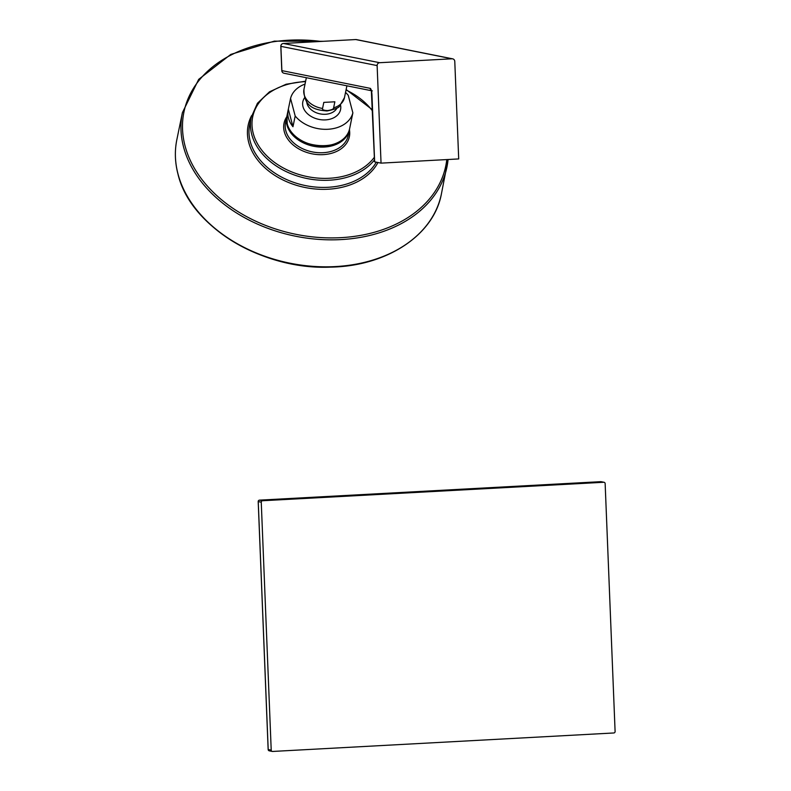 <?xml version="1.0" encoding="UTF-8"?>
<svg xmlns="http://www.w3.org/2000/svg" width="791" height="791" viewBox="0 0 791 791"><rect width="100%" height="100%" fill="white"/><g stroke="black" fill="none" stroke-linecap="round" stroke-linejoin="round"><path stroke-width="1.19" d="M268.198 749.512L271.214 750.155A1.374 1.335 101.3 0 0 272.598 751.45L613.826 732.97A1.374 1.335 101.3 0 0 615.101 731.537L605.145 483.568A1.374 1.335 101.3 0 0 603.76 482.273L262.533 500.743A1.374 1.335 101.3 0 0 261.257 502.186L271.214 750.155M258.242 501.543L258.242 501.583A1.374 1.335 -78.7 0 1 259.517 500.139L262.533 500.743M603.76 482.273L600.745 481.67L259.517 500.139L600.745 481.67A1.374 1.335 -78.7 0 1 601.071 481.689L604.077 482.292M292.967 126.728L288.339 109.188A31.986 23.275 -168.4 0 0 288.161 109.949A31.986 23.275 -168.4 0 0 288.438 118.077A31.986 23.275 -168.4 0 0 292.967 126.728L295.181 115.98A31.986 23.275 -168.4 0 0 327.939 129.269A31.986 23.275 -168.4 0 0 352.865 112.856L350.65 123.604A31.986 23.275 -168.4 0 0 350.828 122.842L349.632 128.646C346.27 154.008 292.186 149.845 287.242 124.068L286.975 115.753A31.986 23.275 11.6 0 0 287.242 123.88A31.986 23.275 11.6 0 0 319.089 145.762A31.986 23.275 11.6 0 0 349.632 128.646M350.967 122.071A31.986 23.275 -168.4 0 1 350.828 122.842M305.029 84.083A31.986 23.275 11.6 0 0 290.554 98.44L295.181 115.98M352.865 112.856L348.238 95.316A31.986 23.275 11.6 0 0 345.538 92.418M340.535 105.114A19.271 14.02 -168.4 0 1 325.467 119.886A19.271 14.02 -168.4 0 1 306.552 112.816A19.271 14.02 -168.4 0 1 304.614 97.718M288.339 109.188L290.554 98.44M327.583 110.582C323.727 110.394 322.046 109.682 322.56 108.456L323.806 102.395L334.86 101.802L333.614 107.853C333.614 109.059 331.607 109.969 327.583 110.582M281.863 70.617L370.198 88.345A6.397 1.493 86.9 0 1 371.968 95.029L374.647 161.858L381.044 163.134L377.129 65.584L280.894 46.353L281.873 70.686A2.739 2.66 101.3 0 0 283.989 73.237L371.266 90.678M355.693 39.56A2.739 0.643 86.9 0 1 355.732 39.55A2.739 2.66 101.3 0 1 356.415 39.599L452.65 58.841A2.739 2.66 101.3 0 1 454.776 61.382L458.701 158.932L381.044 163.134M452.65 58.841A2.739 2.66 101.3 0 0 452.007 58.791L379.68 62.707A2.739 2.66 101.3 0 0 377.129 65.584M283.366 43.475A2.739 0.643 86.9 0 1 283.405 43.465A2.739 2.739 0 0 0 280.815 46.313L280.894 46.353A2.739 2.66 -78.7 0 1 283.445 43.465A2.739 0.643 86.9 0 1 283.445 43.465L355.772 39.55A2.739 0.643 86.9 0 1 355.772 39.55L452.007 58.791M259.497 500.139A1.374 1.374 0 0 0 258.202 501.563L268.159 749.532A1.374 1.374 0 0 0 269.256 750.827A1.374 1.335 -78.7 0 1 268.198 749.552L258.242 501.583L261.257 502.186M177.995 173.941A135.034 98.232 -168.4 0 1 176.858 139.631L182.405 112.648A135.034 98.232 -168.4 0 0 183.552 146.958A135.034 98.232 -168.4 0 0 317.982 239.327A135.034 98.232 -168.4 0 0 446.935 167.059A135.034 98.232 -168.4 0 0 448.072 159.505L441.388 194.042A135.034 98.232 -168.4 0 1 312.435 266.31A135.034 98.232 -168.4 0 1 177.995 173.941M401.274 247.454A134.351 97.738 -168.4 0 1 192.628 204.533M446.786 159.574A133.659 97.244 -168.4 0 1 322.471 237.676A133.659 97.244 -168.4 0 1 185.064 145.959A133.659 97.244 -168.4 0 1 320.948 41.429M251.587 115.644A68.085 49.536 11.6 0 0 248.74 142.518A68.085 49.536 11.6 0 0 309.41 188.268A68.085 49.536 11.6 0 0 377.979 162.521M374.499 159.911A66.721 48.538 -168.4 0 1 306.572 178.43A66.721 48.538 -168.4 0 1 251.726 134.43A66.721 48.538 -168.4 0 1 251.162 117.473L249.699 124.573A66.721 48.538 11.6 0 0 250.263 141.52A66.721 48.538 11.6 0 0 308.905 186.221A66.721 48.538 11.6 0 0 376.308 162.185M374.39 157.221A65.346 47.539 -168.4 0 1 307.917 176.719A65.346 47.539 -168.4 0 1 253.249 133.432A65.346 47.539 -168.4 0 1 305.534 81.661M346.033 89.996A65.346 47.539 -168.4 0 1 372.531 111.017M286.757 116.801A33.36 24.264 11.6 0 0 284.305 131.751A33.36 24.264 11.6 0 0 322.244 154.68A33.36 24.264 11.6 0 0 349.414 129.694M285.551 122.635A31.986 23.275 11.6 0 0 285.828 130.762A31.986 23.275 11.6 0 0 317.675 152.643A31.986 23.275 11.6 0 0 348.218 135.518L349.385 129.872A31.986 23.275 -168.4 0 1 318.832 146.988A31.986 23.275 -168.4 0 1 286.985 125.107A31.986 23.275 -168.4 0 1 286.718 116.979L285.551 122.635M349.493 129.259A31.986 23.275 -168.4 0 1 349.385 129.872L349.493 129.249M337.045 107.952A15.79 11.489 11.6 0 1 325.408 114.28A15.79 11.489 -168.4 0 1 306.71 101.713M333.614 107.853A20.675 15.039 11.6 0 0 344.461 97.639L339.576 106.053C339.131 107.675 334.949 109.316 327.029 110.977C316.331 110.097 303.645 107.873 303.962 89.304A20.675 15.039 11.6 0 0 322.56 108.456M370.198 88.345A2.739 2.66 101.3 0 0 372.324 90.896M379.68 62.707L283.445 43.465L355.732 39.55A2.739 2.739 0 0 1 356.415 39.599M269.256 750.827L272.272 751.43M441.388 194.042C433.735 235.283 386.641 266.201 330.757 267.121C262.315 270.285 190.176 226.592 178.005 174.218C174.93 162.491 174.544 150.972 176.858 139.631M323.252 41.31L274.289 41.142L230.804 54.411L198.699 79.357L182.405 112.648M372.482 109.85L346.132 89.531M305.623 81.196L286.095 84.242L269.494 91.825L257.441 103.265L251.162 117.473M286.856 116.366L286.718 116.979M288.161 109.949L286.975 115.753M306.344 77.706L303.962 89.304M346.903 85.814L344.461 97.639M280.815 46.313L281.794 70.656A2.739 2.739 0 0 0 283.989 73.237M371.345 90.431L374.568 161.819"/></g></svg>
